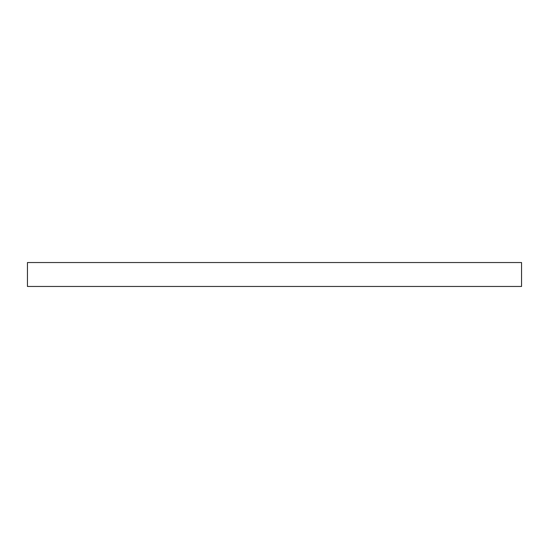 <?xml version="1.0" encoding="UTF-8"?>
<svg xmlns="http://www.w3.org/2000/svg" width="549" height="549" viewBox="0 0 549 549"><rect width="100%" height="100%" fill="white"/><g stroke="black" fill="none" stroke-linecap="round" stroke-linejoin="round"><path stroke-width="0.82" d="M521.55 262.539L27.45 262.539L27.45 286.461L521.55 286.461L521.55 262.539"/></g></svg>
